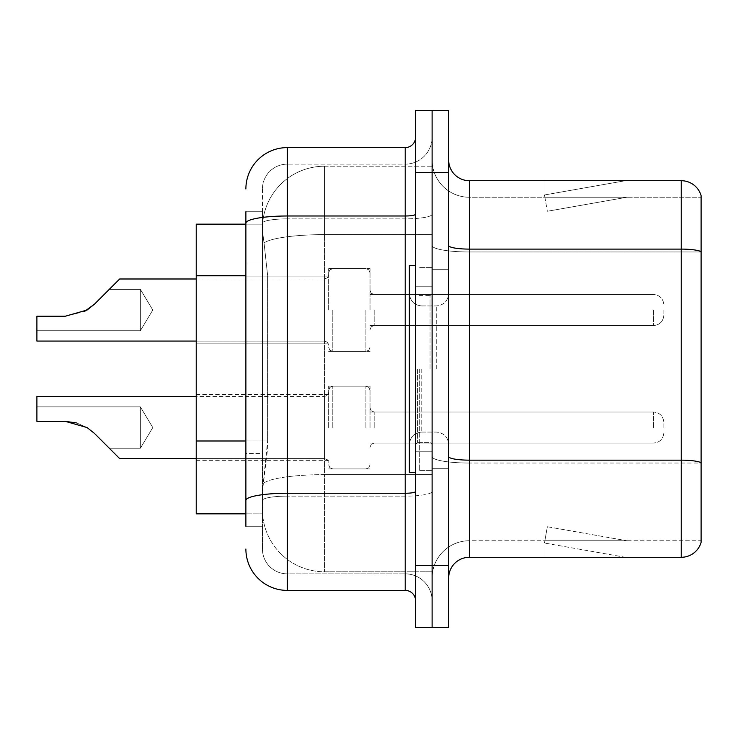 <?xml version="1.0" encoding="UTF-8"?>
<svg xmlns="http://www.w3.org/2000/svg" width="738" height="738" viewBox="0 0 738 738"><rect width="100%" height="100%" fill="white"/><g stroke="black" fill="none" stroke-linecap="round" stroke-linejoin="round"><path stroke-width="0.55" stroke-dasharray="3.69 2.77" d="M328.65 310.025L328.65 268.641L328.65 310.025M196.225 310.025L196.225 343.133L196.225 310.025M328.65 427.56L328.65 386.177L328.65 427.56M196.225 427.56L196.225 394.452L196.225 427.56M370.033 310.025L370.033 268.641L370.033 310.025M370.033 427.56L370.033 386.177L370.033 427.56M432.108 310.025L432.108 325.55L432.108 310.025M432.108 427.56L432.108 412.035L432.108 427.56M245.883 440.983L267.617 440.983L267.221 451.767L262.691 489.008L267.617 440.983L267.617 275.459L267.617 440.983L196.225 440.983L196.225 513.842L262.58 513.842L262.442 509.7A62.075 62.075 0 0 0 324.517 571.775L432.108 571.775L432.108 474.635L432.108 571.775L324.517 571.775L324.517 474.635L324.517 571.775A62.075 62.075 0 0 1 262.442 509.7L262.442 497.071L262.58 513.842L245.883 513.842M262.691 489.008L262.442 497.071L262.691 489.008M324.517 166.225L432.108 166.225L432.108 234.619L432.108 166.225L324.517 166.225A62.075 62.075 0 0 0 262.525 225.007C262.156 227.378 262.673 233.356 264.056 242.95L267.617 275.459L264.056 242.95C262.673 233.356 262.156 227.378 262.525 225.007L262.58 224.158L262.525 225.007A62.075 62.075 0 0 1 324.517 166.225L324.517 234.619L432.108 234.619L432.108 474.635L432.108 234.619L324.517 234.619L324.517 166.225A62.075 62.075 0 0 0 262.525 225.007M245.883 263.042L262.442 263.042L262.442 453.4L262.442 211.741L262.442 263.042L245.883 263.042L245.883 453.4L245.883 224.158L262.58 224.158L196.225 224.158L196.225 440.983M448.667 369L448.667 269.684L448.667 369M432.108 369L432.108 470.392L432.108 369M419.691 369L419.691 470.392L419.691 369M432.108 474.525L432.108 245.505L432.108 474.525M681.239 557.291L469.359 557.291L469.359 251.972L701.1 251.972L469.359 251.972L469.359 197.258L701.1 197.258L701.1 251.972L701.1 197.258L469.359 197.258L469.359 463.03L701.1 463.03L701.1 251.972L701.1 463.03L469.359 463.03L469.359 540.742A37.241 37.241 0 0 0 432.108 577.983A37.241 37.241 0 0 1 469.359 540.742L701.1 540.742L701.1 195.607A20.692 20.692 0 0 0 681.239 180.709L681.239 557.291A20.692 20.692 0 0 0 701.1 542.393L701.1 474.525L701.1 540.742L469.359 540.742L469.359 180.709A20.692 20.692 0 0 1 448.667 160.017L448.667 245.505L448.667 160.017M448.667 577.983L448.667 245.505L448.667 577.983A20.692 20.692 0 0 1 469.359 557.291M432.108 160.017L432.108 245.505L432.108 160.017A37.241 37.241 0 0 0 469.359 197.258A37.241 37.241 0 0 1 432.108 160.017A37.241 37.241 0 0 0 469.359 197.258M432.108 172.434L432.108 110.359L448.667 110.359L448.667 172.434L432.108 172.434L432.108 110.359L415.559 110.359L415.559 172.434L432.108 172.434L432.108 565.566L432.108 172.434M415.559 172.434L415.559 627.641L432.108 627.641L432.108 565.566L432.108 627.641L448.667 627.641L448.667 172.434M623.942 557.042A16.55 16.55 0 0 0 626.811 557.291L544.044 557.291L626.811 557.291A16.55 16.55 0 0 1 623.942 557.042A16.55 16.55 0 0 0 626.811 557.291A16.55 16.55 0 0 1 623.942 557.042A16.55 16.55 0 0 0 626.811 557.291A16.55 16.55 0 0 1 623.942 557.042L544.469 543.03L623.942 557.042M544.044 540.742L544.044 557.291L544.044 540.742L544.875 540.742L544.469 543.03L544.875 540.742L544.044 540.742L544.044 557.291L544.044 540.742L544.875 540.742L544.469 543.03L544.875 540.742L544.044 540.742L544.044 557.291L544.044 540.742L544.875 540.742L544.469 543.03L544.875 540.742L544.044 540.742M701.1 195.607A20.692 20.692 0 0 0 681.239 180.709L469.359 180.709M626.811 180.709L544.044 180.709L626.811 180.709A16.55 16.55 0 0 0 623.942 180.958A16.55 16.55 0 0 1 626.811 180.709A16.55 16.55 0 0 0 623.942 180.958A16.55 16.55 0 0 1 626.811 180.709A16.55 16.55 0 0 0 623.942 180.958A16.55 16.55 0 0 1 626.811 180.709M626.811 540.742L544.875 540.742L626.811 540.742L544.875 540.742L626.811 540.742L544.875 540.742L626.811 540.742L547.347 526.729L544.875 540.742L547.347 526.729L544.875 540.742L547.347 526.729L544.875 540.742L547.347 526.729L626.811 540.742M544.875 197.258L544.044 197.258L544.875 197.258L544.044 197.258L544.875 197.258L544.044 197.258L544.875 197.258L544.469 194.97L623.942 180.958L544.469 194.97L544.875 197.258L544.469 194.97L623.942 180.958L544.469 194.97L544.875 197.258L544.469 194.97L623.942 180.958L544.469 194.97L544.875 197.258L626.811 197.258L544.875 197.258L626.811 197.258L544.875 197.258L626.811 197.258L544.875 197.258L547.347 211.271L544.875 197.258M544.044 180.709L544.044 197.258L544.044 180.709M626.811 197.258L547.347 211.271L626.811 197.258M245.883 526.259L262.442 526.259L245.883 526.259L245.883 453.4L262.442 453.4L262.442 526.259L262.442 453.4L245.883 453.4M245.883 549.017A41.383 41.383 0 0 0 287.266 590.4L287.266 573.85A24.834 24.834 0 0 1 262.442 549.017L262.442 223.18L262.442 549.017A24.834 24.834 0 0 0 287.266 573.85L405.208 573.85L405.208 507.633L405.208 590.4A10.341 10.341 0 0 1 415.559 600.741L415.559 137.259L415.559 600.741M432.108 507.633L432.108 214.195L432.108 507.633M415.559 369L415.559 472.458L415.559 369M432.108 137.259L432.108 214.195L432.108 137.259A26.9 26.9 0 0 1 405.208 164.15A26.9 26.9 0 0 0 432.108 137.259A26.9 26.9 0 0 1 405.208 164.15L405.208 573.85L287.266 573.85L287.266 496.139L405.208 496.139A26.9 4.668 0 0 0 432.108 491.462A26.9 4.668 0 0 1 405.208 496.139L405.208 164.15L287.266 164.15L405.208 164.15M245.883 211.741L262.442 211.741L245.883 211.741L245.883 500.447A41.383 7.186 180 0 1 287.266 493.261L287.266 147.6A41.383 41.383 0 0 0 245.883 188.983A41.383 41.383 0 0 1 287.266 147.6L405.208 147.6A10.341 10.341 0 0 0 415.559 137.259A10.341 10.341 0 0 1 405.208 147.6L405.208 507.633L405.208 496.139L287.266 496.139L287.266 164.15L287.266 218.872L405.208 218.872A26.9 4.668 0 0 0 432.108 214.195A26.9 4.668 0 0 1 405.208 218.872L287.266 218.872L287.266 507.633L287.266 493.261L405.208 493.261A10.341 1.799 0 0 0 415.559 491.462M287.266 590.4L405.208 590.4M245.883 500.447L245.883 507.633M262.442 188.983L262.442 223.18L262.442 188.983A24.834 24.834 0 0 1 287.266 164.15A24.834 24.834 0 0 0 262.442 188.983A24.834 24.834 0 0 1 287.266 164.15M432.108 600.741A26.9 26.9 0 0 0 405.208 573.85A26.9 26.9 0 0 1 432.108 600.741A26.9 26.9 0 0 0 405.208 573.85M94.538 433.474L87.084 427.56L94.538 433.474L87.084 427.56L65.276 421.352L36.9 421.352L65.276 421.352L87.084 427.56L94.538 433.474L87.084 427.56L94.538 433.474L87.084 427.56L94.538 433.474L87.084 427.56L65.276 421.352L36.9 421.352L65.276 421.352L36.9 421.352L36.9 406.869L140.358 406.869L152.794 427.56L140.358 448.252L152.794 427.56L140.358 406.869L152.794 427.56L140.358 448.252L152.794 427.56L140.358 406.869L140.358 427.56L140.358 406.869L152.794 427.56L140.358 448.252L140.358 406.869L140.358 448.252L140.358 406.869L140.358 448.252L140.358 406.869L140.358 448.252L140.358 406.869L140.358 448.252L140.358 427.56L140.358 448.252L109.316 448.252L94.538 433.474L109.316 448.252L94.538 433.474L109.316 448.252L94.538 433.474L109.316 448.252L94.538 433.474L109.316 448.252L94.538 433.474L87.084 427.56L65.276 421.352L87.084 427.56L76.595 422.929L87.084 427.56L65.276 421.352L36.9 421.352L36.9 396.518L36.9 421.352L36.9 406.869L36.9 421.352L65.276 421.352L87.084 427.56L65.276 421.352L36.9 421.352L36.9 396.518L36.9 421.352L36.9 406.869L36.9 421.352L65.276 421.352L87.084 427.56L76.595 422.929L87.084 427.56L65.276 421.352L36.9 421.352L36.9 396.518L36.9 421.352L36.9 406.869L36.9 421.352L65.276 421.352L87.084 427.56L65.276 421.352L36.9 421.352L36.9 396.518L36.9 421.352L36.9 406.869L36.9 421.352L65.276 421.352L87.084 427.56L76.595 422.929M663.859 427.56L663.859 422.385L663.859 427.56M109.316 289.333L140.358 289.333L109.316 289.333L140.358 289.333L152.794 310.025L140.358 330.716L152.794 310.025L140.358 289.333L152.794 310.025L140.358 330.716L140.358 310.025L140.358 330.716L152.794 310.025L140.358 289.333L140.358 330.716L140.358 289.333L140.358 330.716L140.358 289.333L140.358 330.716L140.358 289.333L140.358 310.025L140.358 289.333L109.316 289.333L94.538 304.111L87.084 310.025L65.276 316.233L87.084 310.025L65.276 316.233L36.9 316.233L36.9 341.067L36.9 316.233L65.276 316.233L87.084 310.025L65.276 316.233L36.9 316.233L36.9 330.716L36.9 316.233L65.276 316.233L87.084 310.025L65.276 316.233L36.9 316.233L36.9 341.067L36.9 316.233L65.276 316.233L87.084 310.025L94.538 304.111L109.316 289.333L94.538 304.111L87.084 310.025L94.538 304.111L109.316 289.333L94.538 304.111L87.084 310.025L65.276 316.233L36.9 316.233L36.9 330.716L36.9 316.233L65.276 316.233L36.9 316.233L36.9 341.067L36.9 316.233L65.276 316.233L87.084 310.025L94.538 304.111L109.316 289.333L94.538 304.111L87.084 310.025L65.276 316.233L36.9 316.233L36.9 330.716L36.9 316.233L65.276 316.233L84.418 311.537M663.859 310.025L663.859 315.2L663.859 310.025M415.559 472.458L409.35 472.458L409.35 265.542L409.35 444.479L409.35 265.542L415.559 265.542M87.084 427.56L65.276 421.352L36.9 421.352L36.9 396.518L324.517 396.518L324.517 458.593L324.517 396.518L324.517 458.593L324.517 396.518L324.517 458.593L324.517 396.518L324.517 458.593L324.517 396.518L324.517 458.593L324.517 396.518L327.414 395.328L328.65 392.385L327.414 395.328L324.517 396.518L327.414 395.328L328.65 392.385L327.414 395.328L324.517 396.518L327.414 395.328L328.65 392.385M36.9 406.869L140.358 406.869L36.9 406.869L140.358 406.869L36.9 406.869L36.9 421.352L65.276 421.352M65.276 316.233L36.9 316.233L65.276 316.233L36.9 316.233L36.9 341.067L324.517 341.067L324.517 278.992L324.517 341.067L324.517 278.992L324.517 341.067L324.517 278.992L324.517 341.067L324.517 278.992L324.517 341.067L327.414 342.257L328.65 345.209L327.414 342.257L324.517 341.067L327.414 342.257L328.65 345.209L327.414 342.257L324.517 341.067L36.9 341.067L196.225 341.067M324.517 474.635A62.075 10.775 180 0 0 263.18 483.75A62.075 10.775 180 0 1 324.517 474.635L432.108 474.635L324.517 474.635L324.517 234.619L324.517 474.635M264.056 242.95A62.075 10.775 180 0 1 324.517 234.619A62.075 10.775 180 0 0 264.056 242.95M262.442 509.7A62.075 62.075 0 0 0 324.517 571.775M245.883 275.459L196.225 275.459M469.359 463.03A37.241 6.467 0 0 1 432.108 456.564A37.241 6.467 0 0 0 469.359 463.03M701.1 462.744A20.692 3.589 180 0 0 681.239 460.152L469.359 460.152A20.692 3.589 0 0 1 448.667 456.564M448.667 245.505A20.692 3.589 0 0 0 469.359 249.103L681.239 249.103A20.692 3.589 180 0 1 701.1 251.686M448.667 565.566L415.559 565.566M432.108 245.505A37.241 6.467 0 0 0 469.359 251.972A37.241 6.467 0 0 1 432.108 245.505M432.108 577.983A37.241 37.241 0 0 1 469.359 540.742M245.883 223.18A41.383 7.186 180 0 1 287.266 215.994L405.208 215.994A10.341 1.799 -0 0 0 415.559 214.195M287.266 218.872A24.834 4.308 180 0 0 262.442 223.18A24.834 4.308 180 0 1 287.266 218.872M287.266 496.139A24.834 4.308 180 0 0 262.442 500.447A24.834 4.308 180 0 1 287.266 496.139M287.266 573.85A24.834 24.834 0 0 1 262.442 549.017M374.175 427.56L374.175 412.035L374.175 427.56M365.9 427.56L365.9 386.177L365.9 427.56M332.792 427.56L332.792 386.177L332.792 427.56M653.508 427.56L653.508 412.035L653.508 427.56M374.175 310.025L374.175 325.55L374.175 310.025M365.9 310.025L365.9 351.408L365.9 310.025M332.792 310.025L332.792 351.408L332.792 310.025M653.508 310.025L653.508 325.55L653.508 310.025M430.042 369L430.042 295.587L430.042 369M417.625 369L417.625 442.413L417.625 369M421.767 369L421.767 432.071L421.767 369M436.25 369L436.25 305.929L436.25 369M196.225 276.925L328.65 276.925L196.225 276.925M196.225 394.452L328.65 394.452M328.65 268.641L370.033 268.641L328.65 268.641M328.65 386.177L370.033 386.177M370.033 294.508L432.108 294.508L370.033 294.508M370.033 412.035L432.108 412.035M370.033 443.077L432.108 443.077M370.033 325.55L432.108 325.55L370.033 325.55M328.65 468.944L370.033 468.944M328.65 351.408L370.033 351.408L328.65 351.408M196.225 460.66L328.65 460.66M196.225 343.133L328.65 343.133L196.225 343.133M432.108 269.684L448.667 269.684L432.108 269.684M419.691 470.392L432.108 470.392L419.691 470.392M432.108 286.233L415.559 286.233L432.108 286.233M432.108 451.767L415.559 451.767L432.108 451.767M419.691 267.608L432.108 267.608L419.691 267.608M432.108 468.316L448.667 468.316L432.108 468.316M370.033 447.219L371.269 444.267L374.175 443.077L653.508 443.077L374.175 443.077L371.269 444.267L370.033 447.219L371.269 444.267L374.175 443.077L653.508 443.077L374.175 443.077L371.269 444.267L370.033 447.219L371.269 444.267L374.175 443.077L653.508 443.077C659.735 442.523 663.185 439.073 663.859 432.726C663.185 439.073 659.735 442.523 653.508 443.077C659.735 442.523 663.185 439.073 663.859 432.726C663.185 439.073 659.735 442.523 653.508 443.077C659.735 442.523 663.185 439.073 663.859 432.726M328.65 390.31L329.886 387.367L332.792 386.177L365.9 386.177L332.792 386.177L329.886 387.367L328.65 390.31L329.886 387.367L332.792 386.177L365.9 386.177L332.792 386.177L329.886 387.367L328.65 390.31L329.886 387.367L332.792 386.177L365.9 386.177L368.797 387.367L370.033 390.31L368.797 387.367L365.9 386.177L368.797 387.367L370.033 390.31L368.797 387.367L365.9 386.177L368.797 387.367L370.033 390.31M196.225 458.593L324.517 458.593L119.667 458.593L324.517 458.593L119.667 458.593L324.517 458.593L327.414 459.783L328.65 462.735L327.414 459.783L324.517 458.593L327.414 459.783L328.65 462.735L327.414 459.783L324.517 458.593L327.414 459.783L328.65 462.735M370.033 407.902L371.269 410.854L374.175 412.035L653.508 412.035L374.175 412.035L371.269 410.854L370.033 407.902L371.269 410.854L374.175 412.035L653.508 412.035L374.175 412.035L371.269 410.854L370.033 407.902L371.269 410.854L374.175 412.035L653.508 412.035C659.735 412.597 663.185 416.038 663.859 422.385C663.185 416.038 659.735 412.597 653.508 412.035C659.735 412.597 663.185 416.038 663.859 422.385C663.185 416.038 659.735 412.597 653.508 412.035C659.735 412.597 663.185 416.038 663.859 422.385M328.65 464.802L329.886 467.754L332.792 468.944L365.9 468.944L332.792 468.944L329.886 467.754L328.65 464.802L329.886 467.754L332.792 468.944L365.9 468.944L332.792 468.944L329.886 467.754L328.65 464.802L329.886 467.754L332.792 468.944L365.9 468.944L368.797 467.754L370.033 464.802L368.797 467.754L365.9 468.944L368.797 467.754L370.033 464.802L368.797 467.754L365.9 468.944L368.797 467.754L370.033 464.802M374.175 294.508L371.269 293.318L370.033 290.375L371.269 293.318L374.175 294.508L653.508 294.508C659.735 295.062 663.185 298.512 663.859 304.859C663.185 298.512 659.735 295.062 653.508 294.508C659.735 295.062 663.185 298.512 663.859 304.859C663.185 298.512 659.735 295.062 653.508 294.508L374.175 294.508L371.269 293.318L370.033 290.375L371.269 293.318L374.175 294.508L653.508 294.508L374.175 294.508M365.9 351.408L368.797 350.227L370.033 347.275L368.797 350.227L365.9 351.408L368.797 350.227L370.033 347.275L368.797 350.227L365.9 351.408L332.792 351.408L329.886 350.227L328.65 347.275L329.886 350.227L332.792 351.408L365.9 351.408L332.792 351.408L329.886 350.227L328.65 347.275L329.886 350.227L332.792 351.408L365.9 351.408M196.225 278.992L324.517 278.992L327.414 277.802L328.65 274.85L327.414 277.802L324.517 278.992L327.414 277.802L328.65 274.85L327.414 277.802L324.517 278.992L119.667 278.992M653.508 325.55C659.735 324.988 663.185 321.547 663.859 315.2C663.185 321.547 659.735 324.988 653.508 325.55C659.735 324.988 663.185 321.547 663.859 315.2C663.185 321.547 659.735 324.988 653.508 325.55L374.175 325.55L371.269 326.74L370.033 329.683L371.269 326.74L374.175 325.55L653.508 325.55L374.175 325.55L371.269 326.74L370.033 329.683L371.269 326.74L374.175 325.55L653.508 325.55M332.792 268.641L365.9 268.641L368.797 269.831L370.033 272.783L368.797 269.831L365.9 268.641L368.797 269.831L370.033 272.783L368.797 269.831L365.9 268.641L332.792 268.641L329.886 269.831L328.65 272.783L329.886 269.831L332.792 268.641L365.9 268.641L332.792 268.641L329.886 269.831L328.65 272.783L329.886 269.831L332.792 268.641M140.358 330.716L36.9 330.716L140.358 330.716M430.042 295.587L432.108 293.521L430.042 295.587L417.625 295.587L415.559 293.521L417.625 295.587L430.042 295.587M417.625 442.413L430.042 442.413L432.108 444.479L430.042 442.413L417.625 442.413L415.559 444.479L417.625 442.413M421.767 432.071C414.295 432.736 410.153 436.878 409.35 444.479C410.153 436.878 414.295 432.736 421.767 432.071L436.25 432.071C443.722 432.736 447.855 436.878 448.667 444.479C447.855 436.878 443.722 432.736 436.25 432.071L421.767 432.071M421.767 305.929L436.25 305.929C443.722 305.264 447.855 301.122 448.667 293.521C447.855 301.122 443.722 305.264 436.25 305.929L421.767 305.929C414.295 305.264 410.153 301.122 409.35 293.521C410.153 301.122 414.295 305.264 421.767 305.929M140.358 448.252L109.316 448.252L140.358 448.252M36.9 396.518L196.225 396.518"/><path stroke-width="1.11" d="M245.883 263.042L245.883 211.741L245.883 224.158L196.225 224.158L196.225 513.842L245.883 513.842M448.667 577.983A20.692 20.692 0 0 1 469.359 557.291L681.239 557.291L681.239 180.709L469.359 180.709A20.692 20.692 0 0 1 448.667 160.017A20.692 20.692 0 0 0 469.359 180.709L469.359 557.291M432.108 565.566L432.108 627.641L448.667 627.641L448.667 565.566L432.108 565.566L432.108 627.641L415.559 627.641L415.559 565.566L432.108 565.566L432.108 172.434L432.108 565.566M415.559 565.566L415.559 110.359L432.108 110.359L432.108 172.434L432.108 110.359L448.667 110.359L448.667 565.566M701.1 195.607A20.692 20.692 0 0 0 681.239 180.709A20.692 20.692 0 0 1 701.1 195.607L701.1 542.393A20.692 20.692 0 0 1 681.239 557.291M245.883 526.259L245.883 211.741M245.883 188.983A41.383 41.383 0 0 1 287.266 147.6L287.266 590.4L405.208 590.4L405.208 147.6A10.341 10.341 0 0 0 415.559 137.259M287.266 147.6L405.208 147.6M245.883 507.633L245.883 453.4M415.559 600.741A10.341 10.341 0 0 0 405.208 590.4M287.266 590.4A41.383 41.383 0 0 1 245.883 549.017M94.538 433.474L119.667 458.593L94.547 433.474L119.667 458.593L94.547 433.474L119.667 458.593L94.547 433.474L119.667 458.593L94.538 433.474L119.667 458.593L94.538 433.474L87.084 427.56L94.538 433.474M196.225 396.518L36.9 396.518L36.9 421.352L65.276 421.352L76.595 422.929L65.276 421.352L36.9 421.352L65.276 421.352L76.595 422.929L65.276 421.352L36.9 421.352L65.276 421.352L87.084 427.56M84.418 311.537L94.538 304.111L109.316 289.333L94.547 304.111L119.667 278.992L94.547 304.111L119.667 278.992L94.547 304.111L119.667 278.992L94.538 304.111L119.667 278.992L94.538 304.111L87.084 310.025L94.538 304.111L87.084 310.025L65.276 316.233L36.9 316.233L36.9 341.067L196.225 341.067M196.225 458.593L119.667 458.593L109.316 448.252M76.595 422.929L65.276 421.352M94.538 304.111L87.084 310.025L65.276 316.233L87.084 310.025L94.538 304.111L87.084 310.025L94.538 304.111L87.084 310.025L65.276 316.233M109.316 289.333L119.667 278.992L196.225 278.992M415.559 265.542L409.35 265.542L409.35 472.458L415.559 472.458M245.883 275.459L196.225 275.459M245.883 440.983L196.225 440.983M701.1 251.686A20.692 3.589 180 0 0 681.239 249.103L469.359 249.103A20.692 3.589 0 0 1 448.667 245.505M701.1 462.744A20.692 3.589 180 0 0 681.239 460.152L469.359 460.152A20.692 3.589 -0 0 1 448.667 456.564M448.667 172.434L415.559 172.434M415.559 491.462A10.341 1.799 0 0 1 405.208 493.261L287.266 493.261A41.383 7.186 180 0 0 245.883 500.447M245.883 223.18A41.383 7.186 180 0 1 287.266 215.994L405.208 215.994A10.341 1.799 0 0 0 415.559 214.195"/></g></svg>
